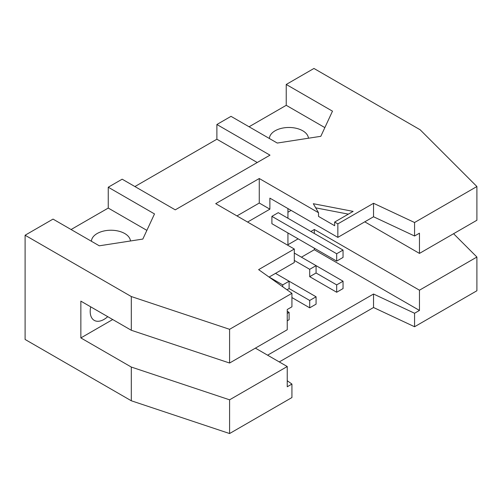 <?xml version="1.0" encoding="UTF-8"?>
<svg xmlns="http://www.w3.org/2000/svg" width="502" height="502" viewBox="0 0 502 502"><rect width="100%" height="100%" fill="white"/><g stroke="black" fill="none" stroke-linecap="round" stroke-linejoin="round"><path stroke-width="0.75" d="M309.703 300.466L316.078 296.789L316.078 304.143L309.703 307.826L309.703 300.466L289.102 288.575L286.975 289.798M309.703 269.317L316.078 265.64L316.078 273L309.703 276.677L309.703 269.317L294.304 260.431M309.703 307.826L291.926 297.56M343.048 281.214L343.048 288.575L336.679 292.252L336.679 284.891L343.048 281.214L294.304 253.071M309.703 276.677L336.679 292.252M316.078 296.789L289.102 281.214L289.102 288.575M287.244 313.436L289.102 312.363L287.244 311.29M289.102 312.363L289.102 319.718L287.244 320.791M282.733 286.78L282.733 284.891L289.102 281.214L275.51 273.364M269.141 277.048L282.733 284.891M316.078 273L336.679 284.891M336.679 253.748L343.048 250.065L343.048 257.426L336.679 261.103L336.679 253.748L271.902 216.349L271.902 223.704L336.679 261.103M343.048 250.065L278.271 212.666L271.902 216.349M287.244 380.729L291.926 384.061L287.244 386.766L287.244 366.529L255.386 348.137M236.963 215.916L259.264 203.04L259.264 178.517L318.519 212.729L313.317 203.718L353.138 211.38L334.658 222.047L337.846 223.886L337.846 237.377L373.538 216.77L414.564 236.003L414.564 222.511L373.538 203.285L337.846 223.886M348.363 214.141L315.708 207.853M318.519 212.729L318.519 216.406L334.658 225.724L334.658 222.047M269.085 277.073L294.304 262.515L294.304 249.023L215.722 203.655L259.264 178.517M257.244 162.516L216.889 139.217L216.889 124.502L269.988 155.156L175.261 209.849L122.162 179.189L108.25 187.221L154.503 213.927L142.832 239.071L99.277 245.804L53.03 219.104L25.1 235.231L131.298 296.544L229.59 329.306L291.926 293.319L291.926 306.81L287.244 309.508L287.244 329.745L229.59 363.028L229.59 329.306M134.906 186.549L216.889 139.217M324.857 127.608L286.234 105.313L286.234 84.461L332.487 111.168L320.816 136.312L277.261 143.051L231.014 116.345L216.889 124.502M308.435 138.226A19.522 11.27 0 0 0 288.681 127.477A19.522 11.27 0 0 0 269.411 138.514M249.067 126.768L286.234 105.313M71.083 229.527L108.25 208.066L108.25 187.221M108.25 208.066L146.873 230.368M91.427 241.274A19.522 11.27 180 0 1 110.697 230.236A19.522 11.27 180 0 1 130.451 240.985M294.304 249.023L258.618 269.63L291.926 293.319M112.712 319.536L80.853 337.928L80.853 301.144L131.298 330.266L229.59 363.028M131.298 330.266L131.298 296.544M107.735 316.662A19.522 11.27 -60 0 1 94.244 320.376A19.522 11.27 -60 0 1 90.197 311.441A19.522 11.27 -60 0 1 90.711 306.835M25.1 235.231L25.1 339.459L131.298 400.772L131.298 367.05L80.853 337.928M131.298 400.772L229.59 433.54L229.59 399.818L131.298 367.05M373.538 216.77L373.538 203.285M414.564 236.003L419.459 233.179L419.459 253.41L476.9 220.246L476.9 186.524L414.564 222.511M286.234 84.461L313.951 68.46L420.149 129.773L476.9 186.524M279.281 361.929L373.538 307.513L414.564 326.746L476.9 290.758L476.9 257.037L419.459 290.2L419.459 310.431L414.564 313.254L373.538 294.021L267.597 355.19M414.564 326.746L414.564 313.254M453.576 233.712L476.9 257.037M229.59 433.54L291.926 397.553L291.926 384.061M287.935 212.239L291.122 210.401M287.935 208.562L287.935 218.244M287.935 232.959L287.935 244.731L298.132 238.845M419.459 253.41L364.766 221.834M247.58 222.047L269.881 209.171L269.881 198.139L337.846 237.377M269.881 209.171L259.264 203.04M287.244 366.529L229.59 399.818M373.538 307.513L373.538 294.021M301.42 257.181L314.327 249.732L419.459 310.431M314.327 249.732L314.327 248.195M314.327 233.48L314.327 229.496L419.459 290.2M310.876 231.491L314.327 229.496"/></g></svg>

